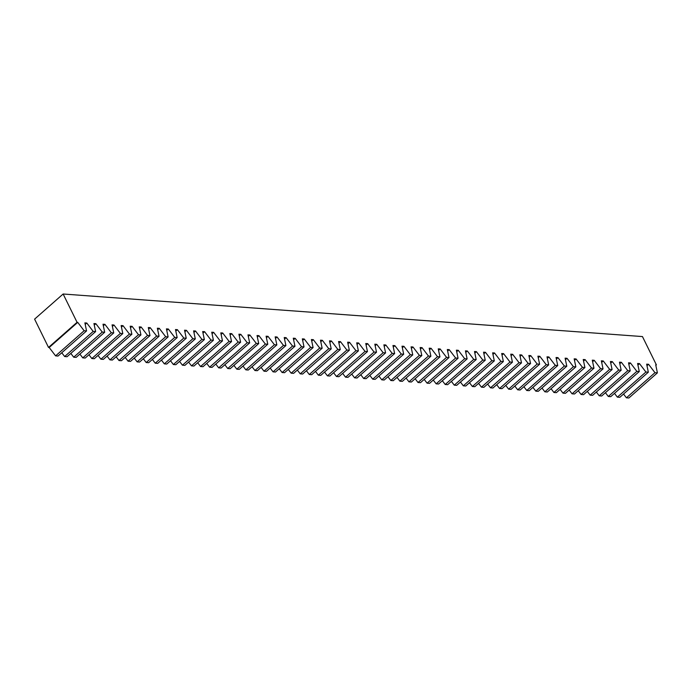 <?xml version="1.0" encoding="UTF-8"?>
<svg xmlns="http://www.w3.org/2000/svg" width="692" height="692" viewBox="0 0 692 692"><rect width="100%" height="100%" fill="white"/><g stroke="black" fill="none" stroke-linecap="round" stroke-linejoin="round"><path stroke-width="1.04" d="M63.136 294.005L77.063 322.308L77.729 322.36L84.13 330.741L86.561 330.923L58.024 356.051L55.594 355.87L49.184 347.488L48.526 347.436L34.6 319.133L63.136 294.005L642.453 336.572L656.379 364.866L655.722 364.822L657.4 372.867L628.864 397.995L626.424 397.813L623.544 394.033M86.561 330.923L84.882 322.879L86.785 323.026L93.186 331.407L95.626 331.589L93.939 323.545L95.851 323.683L102.252 332.073L104.682 332.255L103.004 324.211L104.907 324.349L111.317 332.74L113.748 332.921L112.061 324.877L113.972 325.015L120.373 333.406L122.804 333.587L121.126 325.543L123.029 325.681L129.439 334.072L131.869 334.253L130.183 326.209L132.094 326.347L138.495 334.738L140.926 334.919L139.248 326.875L141.151 327.013L147.56 335.404L149.991 335.585L148.304 327.541L150.216 327.679L156.617 336.07L159.048 336.251L157.369 328.207L159.272 328.345L165.682 336.736L168.113 336.918L166.426 328.873L168.338 329.011L174.739 337.402L177.169 337.584L175.491 329.539L177.394 329.677L183.804 338.068L186.234 338.25L184.548 330.205L186.459 330.343L192.86 338.734L195.291 338.916L193.613 330.871L195.516 331.01L201.926 339.4L204.356 339.582L202.669 331.537L204.581 331.676L210.982 340.066L213.413 340.248L211.735 332.203L213.638 332.342L220.047 340.732L222.478 340.905L220.791 332.869L222.703 333.008L229.104 341.398L231.535 341.571L229.856 333.535L231.759 333.674L238.169 342.064L240.6 342.237L238.913 334.201L240.825 334.34L247.226 342.73L249.656 342.903L247.978 334.867L249.881 335.006L256.291 343.396L258.721 343.569L257.035 335.534L258.946 335.672L265.347 344.062L267.778 344.235L266.1 336.2L268.003 336.338L274.413 344.728L276.843 344.901L275.156 336.857L277.068 337.004L283.469 345.394L285.9 345.567L284.222 337.523L286.125 337.67L292.534 346.052L294.965 346.234L293.278 338.189L295.19 338.336L301.591 346.718L304.022 346.9L302.343 338.855L304.246 339.002L310.656 347.384L313.087 347.566L311.4 339.521L313.312 339.668L319.713 348.05L322.143 348.232L320.465 340.187L322.368 340.326L328.778 348.716L331.208 348.898L329.522 340.853L331.433 340.992L337.834 349.382L340.265 349.564L338.587 341.519L340.49 341.658L346.9 350.048L349.33 350.23L347.643 342.185L349.555 342.324L355.956 350.714L358.387 350.896L356.709 342.851L358.612 342.99L365.021 351.38L367.452 351.562L365.765 343.517L367.677 343.656L374.078 352.046L376.509 352.228L374.83 344.183L376.733 344.322L383.143 352.712L385.574 352.894L383.887 344.85L385.799 344.988L392.2 353.378L394.63 353.56L392.952 345.516L394.855 345.654L401.265 354.045L403.695 354.226L402.009 346.182L403.92 346.32L410.321 354.711L412.752 354.892L411.074 346.848L412.977 346.986L419.387 355.377L421.817 355.558L420.139 347.514L422.042 347.652L428.443 356.043L430.874 356.224L429.196 348.18L431.099 348.318L437.508 356.709L439.939 356.882L438.261 348.846L440.164 348.984L446.565 357.375L448.996 357.548L447.317 349.512L449.22 349.65L455.63 358.041L458.061 358.214L456.383 350.178L458.286 350.316L464.687 358.707L467.117 358.88L465.439 350.844L467.342 350.982L473.752 359.373L476.183 359.546L474.504 351.51L476.407 351.648L482.808 360.039L485.239 360.212L483.561 352.176L485.464 352.315L491.874 360.705L494.304 360.878L492.626 352.842L494.529 352.981L500.93 361.371L503.361 361.544L501.683 353.5L503.586 353.647L509.995 362.037L512.426 362.21L510.748 354.166L512.651 354.313L519.052 362.695L521.483 362.876L519.804 354.832L521.707 354.979L528.117 363.361L530.548 363.542L528.87 355.498L530.773 355.645L537.174 364.027L539.604 364.208L537.926 356.164L539.829 356.311L546.239 364.693L548.669 364.874L546.991 356.83L548.894 356.968L555.295 365.359L557.726 365.54L556.048 357.496L557.951 357.634L564.361 366.025L566.791 366.206L565.113 358.162L567.016 358.3L573.417 366.691L575.848 366.872L574.17 358.828L576.073 358.966L582.482 367.357L584.913 367.538L583.235 359.494L585.138 359.632L591.539 368.023L593.97 368.205L592.291 360.16L594.203 360.298L600.604 368.689L603.035 368.871L601.357 360.826L603.26 360.964L609.661 369.355L612.091 369.537L610.413 361.492L612.325 361.631L618.726 370.021L621.157 370.203L619.478 362.158L621.381 362.297L627.782 370.687L630.213 370.869L628.535 362.824L630.447 362.963L636.848 371.353L639.278 371.535L637.6 363.49L639.503 363.629L645.904 372.019L648.335 372.201L619.798 397.329L617.368 397.147L614.479 393.367M639.278 371.535L610.742 396.663L608.303 396.481L605.422 392.701M630.213 370.869L601.677 395.997L599.246 395.815L596.357 392.035M621.157 370.203L592.611 395.331L590.181 395.149L587.3 391.369M612.091 369.537L583.555 394.665L581.124 394.483L578.235 390.703M603.035 368.871L574.49 393.999L572.059 393.817L569.179 390.037M593.97 368.205L565.433 393.333L563.003 393.151L560.113 389.371M584.913 367.538L556.368 392.667L553.937 392.485L551.057 388.705M575.848 366.872L547.311 392.001L544.881 391.819L541.992 388.039M566.791 366.206L538.246 391.335L535.816 391.153L532.935 387.373M557.726 365.54L529.19 390.669L526.759 390.487L523.87 386.707M548.669 364.874L520.125 390.003L517.694 389.821L514.813 386.041M539.604 364.208L511.068 389.337L508.637 389.155L505.748 385.375M530.548 363.542L502.003 388.67L499.572 388.489L496.692 384.709M521.483 362.876L492.946 388.004L490.516 387.831L487.626 384.043M512.426 362.21L483.881 387.338L481.45 387.165L478.57 383.377M503.361 361.544L474.824 386.672L472.394 386.499L469.505 382.711M494.304 360.878L465.759 386.006L463.329 385.833L460.448 382.045M485.239 360.212L456.703 385.34L454.272 385.167L451.383 381.378M476.183 359.546L447.637 384.674L445.207 384.501L442.326 380.712M467.117 358.88L438.581 384.008L436.15 383.835L433.261 380.055M458.061 358.214L429.516 383.342L427.085 383.169L424.205 379.389M448.996 357.548L420.459 382.676L418.029 382.503L415.139 378.723M439.939 356.882L411.394 382.019L408.963 381.837L406.074 378.057M430.874 356.224L402.337 381.353L399.907 381.171L397.018 377.391M421.817 355.558L393.272 380.687L390.842 380.505L387.952 376.725M412.752 354.892L384.216 380.02L381.785 379.839L378.896 376.059M403.695 354.226L375.15 379.354L372.72 379.173L369.831 375.393M394.63 353.56L366.094 378.688L363.663 378.507L360.774 374.727M385.574 352.894L357.029 378.022L354.598 377.841L351.709 374.061M376.509 352.228L347.972 377.356L345.542 377.175L342.652 373.395M367.452 351.562L338.907 376.69L336.476 376.509L333.587 372.728M358.387 350.896L329.85 376.024L327.42 375.842L324.531 372.062M349.33 350.23L320.785 375.358L318.355 375.176L315.465 371.396M340.265 349.564L311.729 374.692L309.298 374.51L306.409 370.73M331.208 348.898L302.663 374.026L300.233 373.844L297.344 370.064M322.143 348.232L293.607 373.36L291.176 373.178L288.287 369.398M313.087 347.566L284.542 372.694L282.111 372.512L279.222 368.732M304.022 346.9L275.485 372.028L273.055 371.846L270.165 368.066M294.965 346.234L266.42 371.362L263.989 371.189L261.1 367.4M285.9 345.567L257.363 370.696L254.933 370.523L252.044 366.734M276.843 344.901L248.298 370.03L245.868 369.857L242.978 366.068M267.778 344.235L239.242 369.364L236.811 369.191L233.922 365.402M258.721 343.569L230.177 368.698L227.746 368.525L224.857 364.736M249.656 342.903L221.12 368.032L218.689 367.859L215.8 364.07M240.6 342.237L212.055 367.365L209.624 367.192L206.735 363.412M231.535 341.571L202.998 366.699L200.568 366.526L197.678 362.746M222.478 340.905L193.933 366.042L191.502 365.86L188.613 362.08M213.413 340.248L184.876 365.376L182.446 365.194L179.557 361.414M204.356 339.582L175.811 364.71L173.381 364.528L170.492 360.748M195.291 338.916L166.755 364.044L164.324 363.862L161.435 360.082M186.234 338.25L157.69 363.378L155.259 363.196L152.37 359.416M177.169 337.584L148.633 362.712L146.202 362.53L143.313 358.75M168.113 336.918L139.568 362.046L137.137 361.864L134.248 358.084M159.048 336.251L130.511 361.38L128.081 361.198L125.191 357.418M149.991 335.585L121.446 360.714L119.015 360.532L116.126 356.752M140.926 334.919L112.389 360.048L109.959 359.866L107.07 356.086M131.869 334.253L103.324 359.382L100.894 359.2L98.004 355.42M122.804 333.587L94.268 358.715L91.837 358.534L88.948 354.754M113.748 332.921L85.203 358.049L82.772 357.868L79.883 354.088M104.682 332.255L76.146 357.383L73.715 357.202L70.826 353.422M95.626 331.589L67.081 356.717L64.65 356.536L61.761 352.756M657.4 372.867L654.969 372.685L648.568 364.295L646.657 364.156L648.335 372.201M84.13 330.741L55.594 355.87M77.063 322.308L48.526 347.436M93.186 331.407L64.65 356.536M102.252 332.073L73.715 357.202M111.317 332.74L82.772 357.868M120.373 333.406L91.837 358.534M129.439 334.072L100.894 359.2M138.495 334.738L109.959 359.866M147.56 335.404L119.015 360.532M156.617 336.07L128.081 361.198M165.682 336.736L137.137 361.864M174.739 337.402L146.202 362.53M183.804 338.068L155.259 363.196M192.86 338.734L164.324 363.862M201.926 339.4L173.381 364.528M210.982 340.066L182.446 365.194M220.047 340.732L191.502 365.86M229.104 341.398L200.568 366.526M238.169 342.064L209.624 367.192M247.226 342.73L218.689 367.859M256.291 343.396L227.746 368.525M265.347 344.062L236.811 369.191M274.413 344.728L245.868 369.857M283.469 345.394L254.933 370.523M292.534 346.052L263.989 371.189M301.591 346.718L273.055 371.846M310.656 347.384L282.111 372.512M319.713 348.05L291.176 373.178M328.778 348.716L300.233 373.844M337.834 349.382L309.298 374.51M346.9 350.048L318.355 375.176M355.956 350.714L327.42 375.842M365.021 351.38L336.476 376.509M374.078 352.046L345.542 377.175M383.143 352.712L354.598 377.841M392.2 353.378L363.663 378.507M401.265 354.045L372.72 379.173M410.321 354.711L381.785 379.839M419.387 355.377L390.842 380.505M428.443 356.043L399.907 381.171M437.508 356.709L408.963 381.837M446.565 357.375L418.029 382.503M455.63 358.041L427.085 383.169M464.687 358.707L436.15 383.835M473.752 359.373L445.207 384.501M482.808 360.039L454.272 385.167M491.874 360.705L463.329 385.833M500.93 361.371L472.394 386.499M509.995 362.037L481.45 387.165M519.052 362.695L490.516 387.831M528.117 363.361L499.572 388.489M537.174 364.027L508.637 389.155M546.239 364.693L517.694 389.821M555.295 365.359L526.759 390.487M564.361 366.025L535.816 391.153M573.417 366.691L544.881 391.819M582.482 367.357L553.937 392.485M591.539 368.023L563.003 393.151M600.604 368.689L572.059 393.817M609.661 369.355L581.124 394.483M618.726 370.021L590.181 395.149M627.782 370.687L599.246 395.815M636.848 371.353L608.303 396.481M645.904 372.019L617.368 397.147M654.969 372.685L626.424 397.813M655.834 365.35L656.379 364.866M648.568 364.295L646.977 365.687M639.503 363.629L637.92 365.021M630.447 362.963L628.855 364.355M621.381 362.297L619.798 363.689M612.325 361.631L610.733 363.032M603.26 360.964L601.677 362.366M594.203 360.298L592.611 361.7M585.138 359.632L583.555 361.034M576.073 358.966L574.49 360.368M567.016 358.3L565.433 359.702M557.951 357.634L556.368 359.036M548.894 356.968L547.311 358.37M539.829 356.311L538.246 357.703M530.773 355.645L529.19 357.037M521.707 354.979L520.125 356.371M512.651 354.313L511.068 355.705M503.586 353.647L502.003 355.039M494.529 352.981L492.946 354.373M485.464 352.315L483.881 353.707M476.407 351.648L474.824 353.041M467.342 350.982L465.759 352.375M458.286 350.316L456.703 351.709M449.22 349.65L447.637 351.043M440.164 348.984L438.581 350.377M431.099 348.318L429.516 349.711M422.042 347.652L420.459 349.045M412.977 346.986L411.394 348.379M403.92 346.32L402.337 347.713M394.855 345.654L393.272 347.047M385.799 344.988L384.216 346.389M376.733 344.322L375.15 345.723M367.677 343.656L366.094 345.057M358.612 342.99L357.029 344.391M349.555 342.324L347.972 343.725M340.49 341.658L338.907 343.059M331.433 340.992L329.85 342.393M322.368 340.326L320.785 341.727M313.312 339.668L311.729 341.061M304.246 339.002L302.663 340.395M295.19 338.336L293.598 339.729M286.125 337.67L284.542 339.063M277.068 337.004L275.477 338.397M268.003 336.338L266.42 337.731M258.946 335.672L257.355 337.065M249.881 335.006L248.298 336.398M240.825 334.34L239.233 335.732M231.759 333.674L230.177 335.066M222.703 333.008L221.111 334.4M213.638 332.342L212.055 333.734M204.581 331.676L202.99 333.068M195.516 331.01L193.933 332.402M186.459 330.343L184.868 331.736M177.394 329.677L175.811 331.07M168.338 329.011L166.746 330.413M159.272 328.345L157.69 329.747M150.216 327.679L148.624 329.081M141.151 327.013L139.568 328.415M132.094 326.347L130.503 327.748M123.029 325.681L121.446 327.082M113.972 325.015L112.381 326.416M104.907 324.349L103.324 325.75M95.851 323.683L94.259 325.084M86.785 323.026L85.203 324.418M77.729 322.36L49.184 347.488"/></g></svg>
